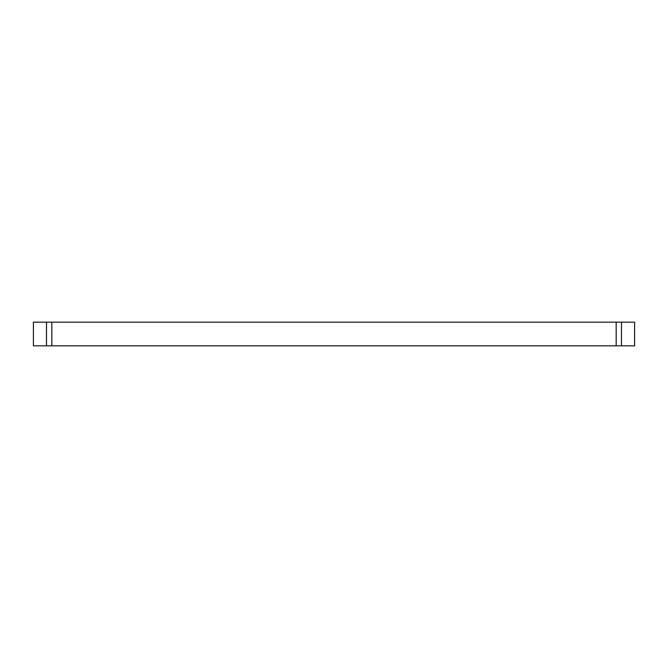 <?xml version="1.0" encoding="UTF-8"?>
<svg xmlns="http://www.w3.org/2000/svg" width="668" height="668" viewBox="0 0 668 668"><rect width="100%" height="100%" fill="white"/><g stroke="black" fill="none" stroke-linecap="round" stroke-linejoin="round"><path stroke-width="1" d="M616.18 345.832L634.6 345.832L634.6 322.168L33.4 322.168L33.4 345.832L616.18 345.832L616.18 322.168M621.482 345.832L621.482 322.168M46.518 345.832L46.518 322.168M51.82 345.832L51.82 322.168"/></g></svg>
